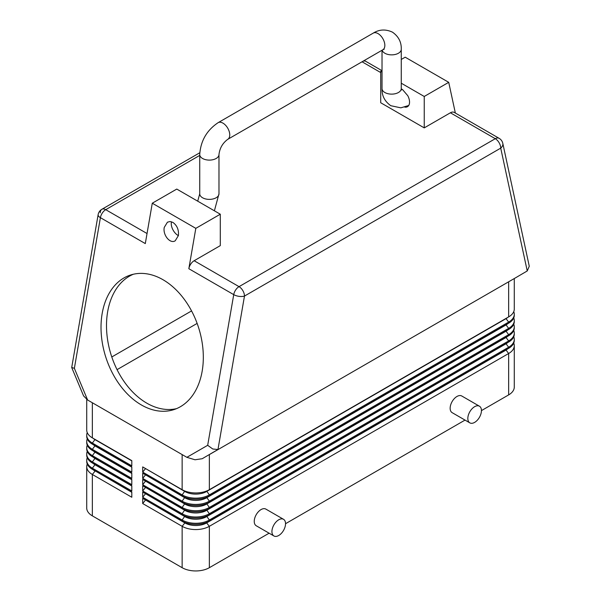 <?xml version="1.0" encoding="UTF-8"?>
<svg xmlns="http://www.w3.org/2000/svg" width="601" height="601" viewBox="0 0 601 601"><rect width="100%" height="100%" fill="white"/><g stroke="black" fill="none" stroke-linecap="round" stroke-linejoin="round"><path stroke-width="0.9" d="M401.28 88.948L402.467 89.496L407.786 95.717A10.007 5.777 60 0 1 409.544 102.125A10.007 5.777 60 0 1 407.47 106.7A10.007 5.777 60 0 1 404.713 107.083M145.412 499.904L184.86 522.923L182.141 526.311L182.141 567.697A19.24 11.111 0 0 0 195.746 570.95A19.24 11.111 0 0 0 209.351 567.697L209.351 526.311A19.24 11.111 180 0 1 195.746 529.564A19.24 11.111 180 0 1 182.141 526.311L142.692 503.533L142.692 498.334L182.141 521.112A19.24 11.111 0 0 0 195.746 524.365A19.24 11.111 0 0 0 209.351 521.112L508.649 348.317A19.24 11.111 0 0 0 514.283 340.459L514.283 339.377A19.24 11.111 180 0 1 508.649 347.235L209.351 520.03A19.24 11.111 180 0 1 195.746 523.283A19.24 11.111 180 0 1 182.141 520.03L142.692 497.252L142.692 492.054L182.141 514.832A19.24 11.111 0 0 0 195.746 518.085A19.24 11.111 0 0 0 209.351 514.832L508.649 342.037A19.24 11.111 0 0 0 514.283 334.179L514.283 333.097A19.24 11.111 180 0 1 508.649 340.947L209.351 513.742A19.24 11.111 180 0 1 195.746 516.995A19.24 11.111 180 0 1 182.141 513.742L142.692 490.964L142.692 485.766L182.141 508.544A19.24 11.111 0 0 0 195.746 511.797A19.24 11.111 0 0 0 209.351 508.544L508.649 335.749A19.24 11.111 0 0 0 514.283 327.898L514.283 326.809A19.24 11.111 180 0 1 508.649 334.667L209.351 507.462A19.24 11.111 180 0 1 195.746 510.715A19.24 11.111 180 0 1 182.141 507.462L142.692 484.684L142.692 479.485L182.141 502.263A19.24 11.111 0 0 0 195.746 505.516A19.24 11.111 0 0 0 209.351 502.263L508.649 329.468A19.24 11.111 0 0 0 514.283 321.61L514.283 320.528A19.24 11.111 180 0 1 508.649 328.379L209.351 501.174A19.24 11.111 180 0 1 195.746 504.427A19.24 11.111 180 0 1 182.141 501.174L142.692 478.396L142.692 473.197L182.141 495.975A19.24 11.111 0 0 0 195.746 499.228A19.24 11.111 0 0 0 209.351 495.975L508.649 323.18A19.24 11.111 0 0 0 514.283 315.33L514.283 314.24A19.24 11.111 180 0 1 508.649 322.098L209.351 494.893A19.24 11.111 180 0 1 195.746 498.146A19.24 11.111 180 0 1 182.141 494.893L142.692 472.116L142.692 466.917L182.141 489.695A19.24 11.111 0 0 0 195.746 492.948A19.24 11.111 0 0 0 209.351 489.695L508.649 316.9A19.24 11.111 0 0 0 514.283 309.042L514.283 278.541M513.75 343.058A19.24 11.111 180 0 1 514.283 345.658L514.283 387.044A19.24 11.111 0 0 1 508.649 394.902L481.439 410.611A9.616 5.552 120 0 0 479.448 406.208A9.616 5.552 120 0 0 472.033 408.785A9.616 5.552 120 0 0 467.833 418.461A9.616 5.552 120 0 0 469.824 422.864A9.616 5.552 120 0 0 477.239 420.287A9.616 5.552 120 0 0 481.439 410.611M514.283 345.658A19.24 11.111 180 0 1 508.649 353.516L209.351 526.311L206.631 522.923L505.922 350.128A15.393 8.887 0 0 0 507.845 348.775M188.834 268.715L233.729 294.64L207.683 445.303L212.754 448.992L217.96 449.518L244.479 296.068A7.693 4.44 -120 0 0 242.887 290.711A7.693 4.44 -120 0 0 239.04 286.647L194.146 260.729A7.693 4.44 120 0 0 190.742 264.079A7.693 4.44 120 0 0 188.834 268.715L195.813 228.35L220.297 214.211L220.297 245.629L194.146 260.729M207.683 445.303L186.873 457.323L195.009 459.773L202.176 458.736L217.96 449.518M71.744 367.609L83.584 395.901L87.626 400.026L74.366 368.338L71.722 367.459L98.136 214.647A7.693 3.373 9.8 0 0 98.113 214.94A7.693 3.373 9.8 0 0 100.405 217.667A7.693 4.44 -60 0 1 102.313 213.024A7.693 4.44 -60 0 1 105.716 209.674L199.735 155.396M147.035 233.526L105.716 209.674A7.693 4.44 -120 0 0 101.869 209.291L199.787 152.759L101.869 209.291A7.693 4.44 -120 0 0 100.277 212.814M450.389 112.785L495.284 138.703L239.04 286.647A7.693 4.44 120 0 0 235.637 289.998A7.693 4.44 120 0 0 233.729 294.64A7.693 3.373 9.8 0 0 239.13 296.361A7.693 3.373 9.8 0 0 244.479 296.068L500.723 148.131A7.693 5.296 -12.2 0 0 502.887 144.082A7.693 5.296 -12.2 0 0 502.804 143.369A7.693 7.693 0 0 0 499.13 138.328L454.236 112.402A7.693 4.44 120 0 0 453.793 112.207A7.693 4.44 120 0 0 450.389 112.785L424.238 127.885L380.703 102.748L380.703 71.331L382.026 72.097M502.804 143.369L529.263 266.251L527.242 270.953L515.861 277.632M178.407 235.569L175.222 240.791C170.151 244.171 162.638 235.006 164.253 227.403L167.439 222.182L170.068 221.536L172.9 222.415C177.092 225.435 178.925 229.822 178.407 235.569M178.392 235.637A9.616 5.552 60 0 1 171.262 223.67A9.616 5.552 60 0 1 171.488 221.792M141.348 404.939A70.708 48.689 72.2 0 1 101.336 334.96A70.708 48.689 72.2 0 1 130.537 275.018A70.708 48.689 72.2 0 1 162.991 279.72A70.708 48.689 72.2 0 1 203.003 349.699A70.708 48.689 72.2 0 1 173.802 409.649A70.708 48.689 72.2 0 1 141.348 404.939M133.317 274.259A70.708 48.689 -107.8 0 0 107.008 335.23A70.708 48.689 -107.8 0 0 146.832 403.181A70.708 48.689 -107.8 0 0 176.506 408.65M273.921 535.972L256.236 525.762A9.616 5.552 -60 0 1 254.246 521.352A9.616 5.552 -60 0 1 258.445 511.676A9.616 5.552 -60 0 1 265.86 509.1L283.544 519.309A9.616 5.552 120 0 0 276.129 521.886A9.616 5.552 120 0 0 271.93 531.569A9.616 5.552 120 0 0 273.921 535.972A9.616 5.552 120 0 0 281.336 533.395A9.616 5.552 120 0 0 285.535 523.711A9.616 5.552 120 0 0 283.544 519.309M469.824 422.864L452.14 412.654A9.616 5.552 -60 0 1 450.149 408.252A9.616 5.552 -60 0 1 454.348 398.576A9.616 5.552 -60 0 1 461.756 395.991L479.448 406.208M508.716 281.756A19.24 11.111 180 0 1 508.649 281.794L508.649 316.9M209.351 489.695L209.351 454.589A19.24 11.111 180 0 1 209.306 454.619M86.717 466.616L86.717 508.003A19.24 11.111 -0 0 0 92.351 515.861L92.351 474.474A19.24 11.111 180 0 1 86.717 466.616A19.24 11.111 180 0 1 87.25 464.017M86.717 399.455L86.717 430A19.24 11.111 -0 0 0 92.351 437.859L131.807 460.636L131.807 465.835L92.351 443.057A19.24 11.111 180 0 1 86.717 435.199L86.717 436.288A19.24 11.111 -0 0 0 92.351 444.139L131.807 466.917L131.807 472.116L92.351 449.338A19.24 11.111 180 0 1 86.717 441.487L86.717 442.569A19.24 11.111 -0 0 0 92.351 450.419L131.807 473.197L131.807 478.396L92.351 455.618A19.24 11.111 180 0 1 86.717 447.768L86.717 448.849A19.24 11.111 -0 0 0 92.351 456.707L131.807 479.485L131.807 484.684L92.351 461.906A19.24 11.111 180 0 1 86.717 454.048L86.717 455.137A19.24 11.111 -0 0 0 92.351 462.988L131.807 485.766L131.807 490.964L92.351 468.187A19.24 11.111 180 0 1 86.717 460.336L86.717 461.418A19.24 11.111 -0 0 0 92.351 469.276L131.807 492.054L131.807 497.252L92.351 474.474L95.078 471.086A15.393 8.887 180 0 1 93.155 469.734M86.717 460.336A19.24 11.111 180 0 1 87.25 457.737M86.717 454.048A19.24 11.111 180 0 1 87.25 451.449M86.717 447.768A19.24 11.111 180 0 1 87.25 445.168M86.717 441.487A19.24 11.111 180 0 1 87.25 438.888M86.717 435.199A19.24 11.111 180 0 1 87.25 432.6M131.807 460.877L95.078 439.669A15.393 8.887 180 0 1 93.155 438.317M131.807 467.157L95.078 445.95A15.393 8.887 180 0 1 93.155 444.605M131.807 473.445L95.078 452.237A15.393 8.887 180 0 1 93.155 450.885M131.807 479.726L95.078 458.518A15.393 8.887 180 0 1 93.155 457.166M131.807 486.014L95.078 464.806A15.393 8.887 180 0 1 93.155 463.454M131.807 492.294L95.078 470.846M145.412 468.487L184.86 491.505A15.393 8.887 0 0 0 206.631 491.505L505.922 318.71A15.393 8.887 0 0 0 507.845 317.358M145.412 468.727L142.692 472.116M513.75 311.641A19.24 11.111 180 0 1 514.283 314.24M182.141 567.697L92.351 515.861M92.351 437.859L92.351 402.753L182.141 454.589L182.141 489.695M209.351 454.589L508.649 281.794M145.412 474.767L184.86 497.793A15.393 8.887 0 0 0 206.631 497.793L505.922 324.998A15.393 8.887 0 0 0 507.845 323.646M145.412 475.015L142.692 478.396M513.75 317.929A19.24 11.111 180 0 1 514.283 320.528M145.412 481.055L184.86 504.074A15.393 8.887 0 0 0 206.631 504.074L505.922 331.279A15.393 8.887 0 0 0 507.845 329.926M145.412 481.296L142.692 484.684M513.75 324.209A19.24 11.111 180 0 1 514.283 326.809M145.412 487.336L184.86 510.362A15.393 8.887 0 0 0 206.631 510.362L505.922 337.567A15.393 8.887 0 0 0 507.845 336.214M145.412 487.584L142.692 490.964M513.75 330.497A19.24 11.111 180 0 1 514.283 333.097M145.412 493.624L184.86 516.642A15.393 8.887 0 0 0 206.631 516.642L505.922 343.847A15.393 8.887 0 0 0 507.845 342.495M145.412 493.864L142.692 497.252M513.75 336.778A19.24 11.111 180 0 1 514.283 339.377M145.412 500.152L142.692 503.533M184.86 522.419L184.86 522.923A15.393 8.887 0 0 0 206.631 522.923L206.631 522.419M117.06 369.645L197.136 323.406M401.265 83.208L424.238 96.468L424.238 127.885M74.366 368.338L100.405 217.667L145.299 243.585L152.278 203.213L176.762 189.075L220.297 214.211M380.703 71.331L382.026 70.565M401.265 59.461L405.187 57.193L448.722 82.329L424.238 96.468M455.355 113.056L448.722 82.329M152.278 203.213L195.813 228.35M111.794 356.971L191.561 310.92M515.823 277.654L218.794 449.142M92.351 402.753L87.626 400.026M186.873 457.323L182.141 454.589M465.016 420.091L285.535 523.711M269.113 533.192L209.351 567.697M199.735 193.822A9.616 5.552 180 0 0 202.552 197.752A9.616 5.552 180 0 0 216.157 197.752A9.616 5.552 180 0 0 218.974 193.822L218.974 154.555A9.616 5.552 180 0 1 216.157 158.476A9.616 5.552 180 0 1 202.552 158.476A9.616 5.552 180 0 1 199.735 154.555L199.735 193.822L197.714 201.17M218.974 154.555C219.711 148.207 222.64 143.128 227.764 139.319A9.616 5.552 -120 0 0 229.755 134.917A9.616 5.552 -120 0 0 222.956 123.137A9.616 5.552 -120 0 0 218.148 122.657L373.236 33.123A9.616 5.552 -120 0 1 378.044 33.596A9.616 5.552 -120 0 1 384.843 45.375A9.616 5.552 -120 0 1 382.852 49.778L384.197 49.214L383.641 49.147M382.153 50.183A9.616 5.552 0 0 0 384.843 53.234A9.616 5.552 0 0 0 398.448 53.234A9.616 5.552 0 0 0 401.265 49.305L401.265 88.58A9.616 5.552 0 0 1 398.448 92.501A9.616 5.552 0 0 1 384.843 92.501A9.616 5.552 0 0 1 382.026 88.58C381.785 95.709 384.715 101.426 390.823 105.716L400.814 107.834L408.703 105.498M505.922 349.887L508.649 353.516L508.649 394.902M499.13 138.328A7.693 4.44 120 0 0 498.687 138.125A7.693 4.44 120 0 0 495.284 138.703A7.693 4.44 60 0 1 499.13 142.768A7.693 4.44 60 0 1 500.723 148.131L527.242 270.953M362.974 61.257A7.693 4.44 -60 0 1 365.363 61.152A7.693 4.44 -60 0 1 365.806 61.355L381.898 70.64M362.057 61.79L380.703 72.556M505.922 343.607L508.649 347.235L508.649 348.317M209.351 521.112L209.351 520.03L206.631 516.131M505.922 337.319L508.649 340.947L508.649 342.037M209.351 514.832L209.351 513.742L206.631 509.851M505.922 331.038L508.649 334.667L508.649 335.749M209.351 508.544L209.351 507.462L206.631 503.57M505.922 324.75L508.649 328.379L508.649 329.468M209.351 502.263L209.351 501.174L206.631 497.282M505.922 318.47L508.649 322.098L508.649 323.18M209.351 495.975L209.351 494.893L206.631 491.002M95.078 439.429L92.351 443.057L92.351 444.139M95.078 445.709L92.351 449.338L92.351 450.419M95.078 451.997L92.351 455.618L92.351 456.707M95.078 458.278L92.351 461.906L92.351 462.988M95.078 464.558L92.351 468.187L92.351 469.276M184.86 491.002L182.141 494.893L182.141 495.975M184.86 516.131L182.141 520.03L182.141 521.112M184.86 509.851L182.141 513.742L182.141 514.832M184.86 503.57L182.141 507.462L182.141 508.544M184.86 497.282L182.141 501.174L182.141 502.263M101.869 209.291L101.869 209.291A7.693 7.693 0 0 0 98.136 214.647M373.236 33.123C379.291 29.344 385.707 29.028 392.476 32.169C398.576 36.458 401.513 42.168 401.265 49.305M401.115 89.572L401.453 90.03L401.265 88.58M218.974 193.822L214.392 210.801M382.026 50.259L382.026 88.58M227.764 139.319L382.852 49.778M218.148 122.657C206.774 130.267 200.636 140.897 199.735 154.555M365.806 61.355A7.693 7.693 0 0 0 364.078 60.618"/></g></svg>
